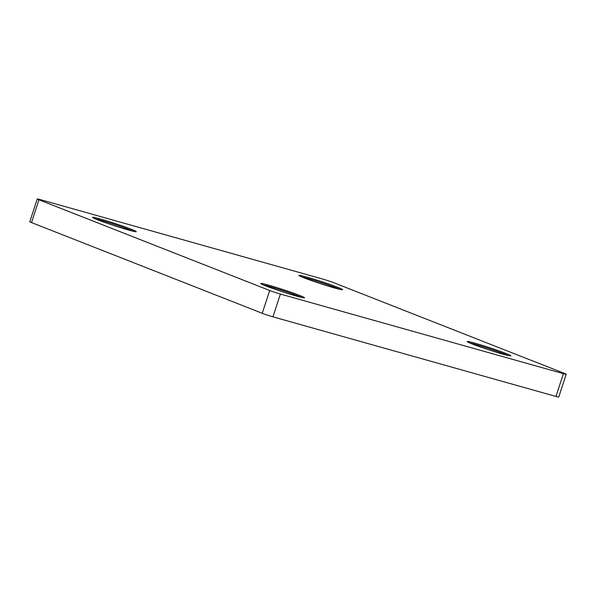 <?xml version="1.0" encoding="UTF-8"?>
<svg xmlns="http://www.w3.org/2000/svg" width="596" height="596" viewBox="0 0 596 596"><rect width="100%" height="100%" fill="white"/><g stroke="black" fill="none" stroke-linecap="round" stroke-linejoin="round"><path stroke-width="0.89" d="M280.388 294.051L272.946 316.841L555.949 396.444L563.399 373.655A8.001 0.395 18.1 0 0 566.2 374.251A8.001 0.395 18.1 0 0 564.486 373.424L333.76 282.705A8.001 0.395 18.1 0 0 323.054 279.159L40.051 199.556A8.001 0.395 18.1 0 0 37.25 198.96A8.001 0.395 18.1 0 0 38.956 199.787L269.69 290.498A8.001 0.395 18.1 0 0 280.388 294.051L563.399 373.655M272.946 316.841A8.001 0.395 -161.9 0 1 262.24 313.295L269.69 290.498M38.956 199.787L31.513 222.576L262.24 313.295M31.513 222.576A8.001 0.395 -161.9 0 1 29.8 221.749L37.25 198.96M566.2 374.251L558.75 397.04A8.001 0.395 -161.9 0 1 555.949 396.444M100.605 219.075A23.006 1.14 -161.9 0 1 124.452 226.711A23.006 1.14 -161.9 0 1 136.246 231.702A23.006 1.14 -161.9 0 1 114.067 225.593A23.006 1.14 -161.9 0 1 92.566 217.421A23.006 1.14 -161.9 0 1 100.605 219.075M268.848 285.223A23.006 1.14 -161.9 0 1 292.688 292.86A23.006 1.14 -161.9 0 1 304.489 297.844A23.006 1.14 -161.9 0 1 282.31 291.735A23.006 1.14 -161.9 0 1 260.802 283.569A23.006 1.14 -161.9 0 1 268.848 285.223M475.206 343.266A23.006 1.14 -161.9 0 1 499.053 350.902A23.006 1.14 -161.9 0 1 510.847 355.894A23.006 1.14 -161.9 0 1 488.668 349.785A23.006 1.14 -161.9 0 1 467.167 341.62A23.006 1.14 -161.9 0 1 475.206 343.266M306.962 277.118A23.006 1.14 -161.9 0 1 330.81 284.761A23.006 1.14 -161.9 0 1 342.611 289.745A23.006 1.14 -161.9 0 1 320.432 283.636A23.006 1.14 -161.9 0 1 298.924 275.471A23.006 1.14 -161.9 0 1 306.962 277.118M507.956 355.469A22.007 1.088 18.1 0 0 475.496 344.458A22.007 1.088 18.1 0 0 469.752 342.991M301.591 297.426A22.007 1.088 18.1 0 0 269.131 286.408A22.007 1.088 18.1 0 0 263.395 284.94M133.355 231.278A22.007 1.088 18.1 0 0 100.895 220.259A22.007 1.088 18.1 0 0 95.151 218.792M339.713 289.328A22.007 1.088 18.1 0 0 307.253 278.31A22.007 1.088 18.1 0 0 301.516 276.842"/></g></svg>
